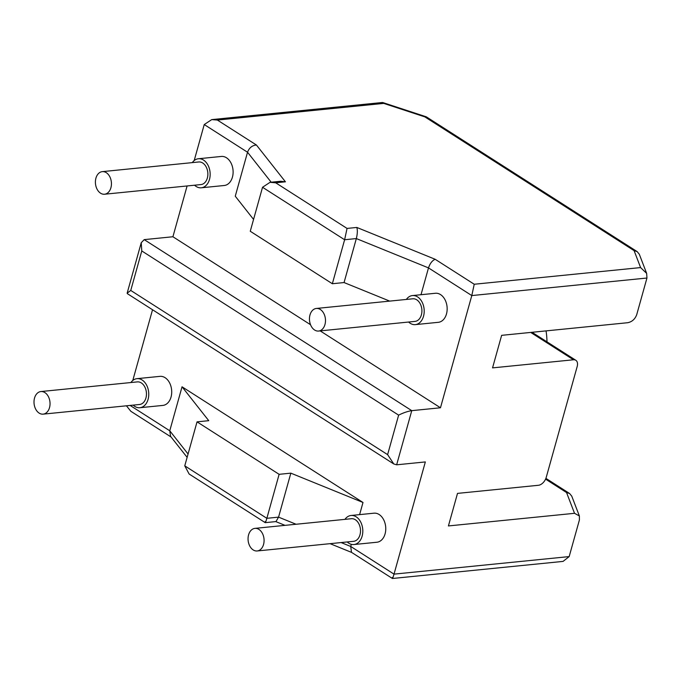 <?xml version="1.0" encoding="UTF-8"?>
<svg xmlns="http://www.w3.org/2000/svg" width="681" height="681" viewBox="0 0 681 681"><rect width="100%" height="100%" fill="white"/><g stroke="black" fill="none" stroke-linecap="round" stroke-linejoin="round"><path stroke-width="1.02" d="M320.334 309.489A11.356 7.976 -95.7 0 0 316.333 308.459A11.356 7.976 -95.7 0 0 309.497 317.686A11.356 7.976 -95.7 0 0 314.605 330.013A11.356 7.976 -95.7 0 0 318.597 331.051A11.356 7.976 -95.7 0 0 325.441 321.815A11.356 7.976 -95.7 0 0 320.334 309.489M318.597 331.051L415.027 321.389A11.356 7.976 -95.7 0 0 421.862 312.153A11.356 7.976 -95.7 0 0 416.763 299.827A11.356 7.976 -95.7 0 0 412.763 298.797L316.333 308.459M106.287 172.668A11.356 7.976 -95.7 0 0 102.295 171.638A11.356 7.976 -95.7 0 0 95.451 180.865A11.356 7.976 -95.7 0 0 100.558 193.191A11.356 7.976 -95.7 0 0 104.551 194.23A11.356 7.976 -95.7 0 0 111.395 184.994A11.356 7.976 -95.7 0 0 106.287 172.668M104.551 194.23L200.98 184.568A11.356 7.976 -95.7 0 0 207.824 175.332A11.356 7.976 -95.7 0 0 202.717 163.006A11.356 7.976 -95.7 0 0 198.716 161.976L102.295 171.638M44.886 392.588A11.356 7.976 -95.7 0 0 40.886 391.549A11.356 7.976 -95.7 0 0 34.05 400.786A11.356 7.976 -95.7 0 0 39.157 413.112A11.356 7.976 -95.7 0 0 43.15 414.142A11.356 7.976 -95.7 0 0 49.994 404.914A11.356 7.976 -95.7 0 0 44.886 392.588M43.15 414.142L139.579 404.488A11.356 7.976 -95.7 0 0 146.415 395.252A11.356 7.976 -95.7 0 0 141.316 382.926A11.356 7.976 -95.7 0 0 137.315 381.896L40.886 391.549M258.933 529.409A11.356 7.976 -95.7 0 0 254.932 528.371A11.356 7.976 -95.7 0 0 248.097 537.607A11.356 7.976 -95.7 0 0 253.196 549.933A11.356 7.976 -95.7 0 0 257.197 550.963A11.356 7.976 -95.7 0 0 264.032 541.736A11.356 7.976 -95.7 0 0 258.933 529.409M257.197 550.963L353.626 541.31A11.356 7.976 -95.7 0 0 360.462 532.074A11.356 7.976 -95.7 0 0 355.354 519.748A11.356 7.976 -95.7 0 0 351.362 518.718L254.932 528.371M408.609 322.036A14.599 10.258 -95.7 0 0 410.209 323.288A14.599 10.258 -95.7 0 0 415.35 324.616A14.599 10.258 -95.7 0 0 424.144 312.749A14.599 10.258 -95.7 0 0 417.581 296.899A14.599 10.258 -95.7 0 0 412.439 295.571A14.599 10.258 -95.7 0 0 406.344 299.436M415.35 324.616L438.309 322.317A14.599 10.258 -95.7 0 0 447.102 310.442A14.599 10.258 -95.7 0 0 440.539 294.601A14.599 10.258 -95.7 0 0 435.397 293.273L412.439 295.571M194.562 185.215A14.599 10.258 -95.7 0 0 196.162 186.466A14.599 10.258 -95.7 0 0 201.304 187.794A14.599 10.258 -95.7 0 0 210.097 175.928A14.599 10.258 -95.7 0 0 203.534 160.078A14.599 10.258 -95.7 0 0 198.392 158.75A14.599 10.258 -95.7 0 0 192.297 162.614M201.304 187.794L224.262 185.496A14.599 10.258 -95.7 0 0 233.055 173.621A14.599 10.258 -95.7 0 0 226.492 157.779A14.599 10.258 -95.7 0 0 221.351 156.451L198.392 158.75M133.161 405.127A14.599 10.258 -95.7 0 0 134.761 406.387A14.599 10.258 -95.7 0 0 139.903 407.715A14.599 10.258 -95.7 0 0 148.696 395.84A14.599 10.258 -95.7 0 0 142.133 379.998A14.599 10.258 -95.7 0 0 136.992 378.662A14.599 10.258 -95.7 0 0 130.897 382.535M139.903 407.715L162.861 405.416A14.599 10.258 -95.7 0 0 171.655 393.541A14.599 10.258 -95.7 0 0 165.091 377.691A14.599 10.258 -95.7 0 0 159.95 376.363L136.992 378.662M347.208 541.948A14.599 10.258 -95.7 0 0 348.808 543.208A14.599 10.258 -95.7 0 0 353.95 544.536A14.599 10.258 -95.7 0 0 362.743 532.661A14.599 10.258 -95.7 0 0 356.18 516.819A14.599 10.258 -95.7 0 0 351.038 515.483A14.599 10.258 -95.7 0 0 344.944 519.356M353.95 544.536L376.908 542.238A14.599 10.258 -95.7 0 0 385.701 530.363A14.599 10.258 -95.7 0 0 379.138 514.513A14.599 10.258 -95.7 0 0 373.997 513.185L351.038 515.483M546.051 330.889A97.315 60.515 -57.4 0 1 546.979 341.836M310.527 324.718L172.914 236.75L144.21 239.627L141.239 242.708L141.776 250.948L130.752 290.446L387.608 454.636L393.78 463.957L396.648 464.808L425.344 461.931L394.018 574.134L569.171 556.59L579.412 519.935L579.369 515.96L574.526 513.304L448.421 525.936L457.504 493.393L538.441 485.281A8.112 5.039 122.6 0 0 546.23 477.381L577.182 366.531A8.112 5.039 122.6 0 0 575.811 360.275A8.112 5.039 122.6 0 0 573.487 359.772L492.55 367.885L501.633 335.341L627.737 322.709C632.045 321.824 635.041 319.151 636.718 314.682L646.95 278.027L471.797 295.571L440.471 407.774L320.189 330.889M421.011 294.711L428.494 267.897L356.333 238.571L344.62 239.746L262.534 187.275L250.259 231.259L332.345 283.73L344.62 239.746L347.055 228.424L356.818 227.445C357.636 230.204 357.474 233.906 356.333 238.571L344.058 282.555L389.702 301.104M253.562 219.418L235.26 196.205L247.535 152.229L204.24 124.546L211.74 119.601L217.375 120.06L256.422 145.019C252.166 145.411 249.212 147.811 247.535 152.229L271.183 182.219M172.914 236.75L187.096 185.964M194.187 160.571L204.24 124.546M132.778 380.483L152.535 309.744M182.04 386.799L208.752 420.679L197.039 421.854L279.125 474.325L290.838 473.15L362.999 502.476L182.04 386.799L169.765 430.784L188.067 453.997M362.999 502.476L359.611 514.632M351.319 544.323L350.724 546.46L351.481 552.325L392.426 578.492L563.068 561.399L569.171 556.59M144.21 239.627L411.767 410.652L440.471 407.774M332.345 283.73L344.058 282.555M197.039 421.854L184.764 465.838L266.85 518.309L278.563 517.134L275.967 521.586L265.224 522.65L189.122 474.01L184.764 465.838M279.125 474.325L266.85 518.309C265.641 522.472 265.088 523.587 265.19 521.646M290.838 473.15L278.563 517.134L296.073 524.251M130.752 290.446L127.151 293.179L127.321 293.63L393.78 463.957M396.648 464.808L411.767 410.652C407.834 411.247 403.458 412.746 398.632 415.138L141.776 250.948M256.422 145.019L285.433 181.81L280.742 181.257L270.034 182.329L262.534 187.275M211.74 119.601L382.373 102.508L383.752 103.401L217.375 120.06M285.433 181.81L275.677 182.789L270.034 182.329M646.95 278.027L646.661 273.396L639.314 254.251L637.144 251.595L426.451 116.919L424.859 116.885L383.752 103.401M637.144 251.595L634.096 250.634L424.859 116.885M646.661 273.396L640.6 267.582L634.096 250.634M356.818 227.445L435.185 259.291C432.256 260.525 430.026 263.394 428.494 267.897L471.797 295.571L474.231 284.249L640.6 267.582M341.13 542.561L350.724 546.46L394.018 574.134C392.809 578.305 392.256 579.412 392.358 577.471M187.13 457.36L170.59 436.385L169.765 430.784L130.105 405.433M171.084 437.006L130.829 411.281L126.436 405.799M579.369 515.96L571.768 496.168L569.597 493.504L566.549 492.542L545.583 479.135M573.487 359.772L530.703 332.43M435.185 259.291L474.231 284.249M275.677 182.789L347.055 228.424M574.526 513.304L566.549 492.542M387.608 454.636L398.632 415.138M141.239 242.708L127.151 293.179M426.153 116.774L382.816 102.559M275.805 521.603L285.041 525.357M330.089 543.668L351.617 552.419M532.04 332.294L575.811 360.275M545.907 478.36L569.597 493.504"/></g></svg>
